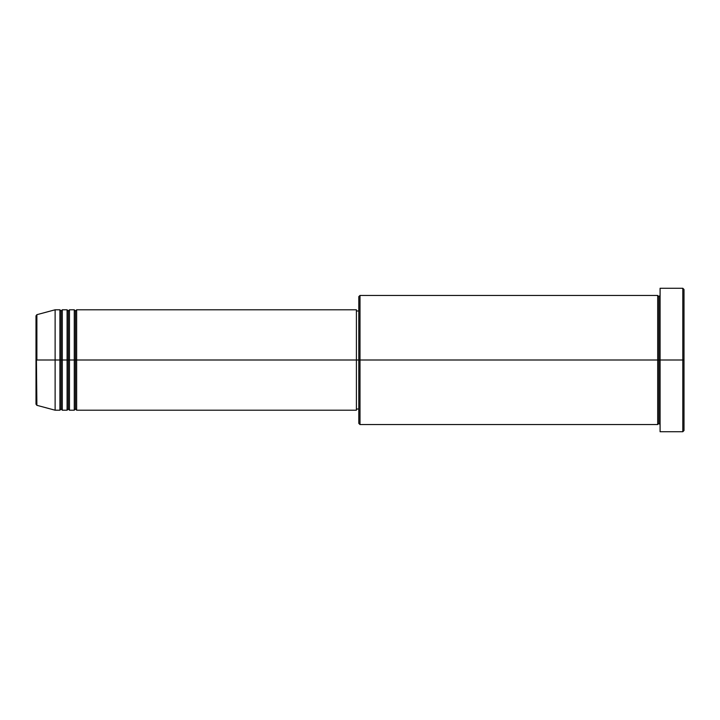 <?xml version="1.0" encoding="UTF-8"?>
<svg xmlns="http://www.w3.org/2000/svg" width="720" height="720" viewBox="0 0 720 720"><rect width="100%" height="100%" fill="white"/><g stroke="black" fill="none" stroke-linecap="round" stroke-linejoin="round"><path stroke-width="1.08" d="M36 360L36 404.172L36 360L36 404.172L36.882 405.324L36 315.828L36 360L55.125 360L36.882 360L36.882 314.676L36.882 360L36.882 314.676L36 315.828L36 360M660.087 424.557L658.89 423.369L657.693 424.557L657.693 295.443L657.693 360L658.89 360L658.89 296.631L658.89 360L658.89 296.631L658.89 360L660.087 360L660.087 431.73L660.087 288.27L660.087 360L682.803 360L682.803 431.73L682.803 360L684 360L684 289.458L684 430.542L684 360L360 360L360 424.557L360 360L356.409 360L356.409 410.211L356.409 360L76.653 360L76.653 309.789L76.653 360L75.456 360L75.456 310.986L75.456 360L74.259 360L74.259 309.789L74.259 360L69.48 360L69.48 309.789L69.48 360L68.283 360L68.283 310.986L68.283 360L67.086 360L67.086 309.789L67.086 360L62.307 360L62.307 309.789L62.307 360L61.11 360L61.11 310.986L61.11 360L59.913 360L59.913 309.789L59.913 360L55.125 360L55.125 410.211L55.125 360L59.913 360L59.913 309.789L55.125 309.789L55.125 360L55.125 309.789L36.882 314.676M76.653 410.211L75.456 409.014L74.259 410.211L74.259 360L75.456 360L75.456 310.986L75.456 409.014L75.456 360L75.456 409.014L75.456 360L76.653 360L76.653 410.211L356.409 410.211M69.48 410.211L68.283 409.014L67.086 410.211L67.086 360L68.283 360L68.283 310.986L68.283 409.014L68.283 360L68.283 409.014L68.283 360L69.48 360L69.48 410.211L74.259 410.211M62.307 410.211L61.11 409.014L59.913 410.211L59.913 360L61.11 360L61.11 310.986L61.11 409.014L61.11 360L61.11 409.014L61.11 360L62.307 360L62.307 410.211L67.086 410.211M59.913 309.789L61.11 310.986L62.307 309.789L62.307 360L67.086 360L67.086 309.789L68.283 310.986L69.48 309.789L69.48 360L74.259 360L74.259 309.789L75.456 310.986L76.653 309.789L76.653 360L356.409 360L356.409 309.789L356.409 360L358.803 360L358.803 423.369L358.803 296.631L358.803 360L657.693 360L657.693 295.443L360 295.443L360 360L360 295.443L358.803 296.631M682.803 360L682.803 288.27L682.803 360M657.693 360L657.693 424.557L657.693 360M658.89 360L658.89 423.369L658.89 360M59.913 360L59.913 410.211L59.913 360M62.307 360L62.307 410.211L62.307 360M67.086 360L67.086 410.211L67.086 360M69.48 360L69.48 410.211L69.48 360M74.259 360L74.259 410.211L74.259 360M76.653 360L76.653 410.211L76.653 360M657.693 424.557L360 424.557L358.803 423.369M660.087 431.73L682.803 431.73L684 430.542M657.693 295.443L658.89 296.631L660.087 295.443M358.803 409.014L356.409 409.014M59.913 410.211L55.125 410.211L36.882 405.324M67.086 309.789L62.307 309.789M684 289.458L682.803 288.27L660.087 288.27M358.803 310.986L356.409 310.986M356.409 309.789L76.653 309.789M74.259 309.789L69.48 309.789"/></g></svg>
